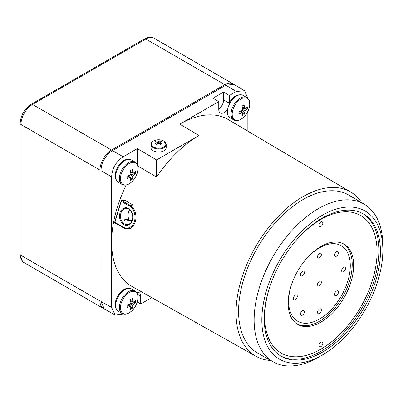 <?xml version="1.0" encoding="UTF-8"?>
<svg xmlns="http://www.w3.org/2000/svg" width="403" height="403" viewBox="0 0 403 403"><rect width="100%" height="100%" fill="white"/><g stroke="black" fill="none" stroke-linecap="round" stroke-linejoin="round"><path stroke-width="0.6" d="M322.34 215.262A85.572 49.408 -60 0 1 382.85 250.198A85.572 49.408 -60 0 1 322.34 355.003A85.572 49.408 -60 0 1 322.34 355.008A85.572 49.408 -60 0 1 261.829 320.068A85.572 49.408 -60 0 1 322.34 215.262M264.237 318.677A82.167 47.438 120 0 0 281.259 356.292A82.167 47.438 120 0 0 344.575 334.278A82.167 47.438 120 0 0 380.442 251.593A82.167 47.438 120 0 0 363.425 213.978A82.167 47.438 120 0 0 300.104 235.992A82.167 47.438 120 0 0 264.237 318.677M322.34 355.003L318.486 357.229A91.023 52.551 -60 0 1 273.254 361.899A91.023 52.551 -60 0 1 254.122 320.068A91.023 52.551 -60 0 1 318.486 208.588A91.023 52.551 -60 0 1 364.277 204.245A91.023 52.551 -60 0 1 382.85 245.749L382.85 250.198M364.277 204.245L348.958 195.178A91.214 52.662 120 0 0 278.569 219.257A91.214 52.662 120 0 0 238.571 311.247A91.214 52.662 120 0 0 257.744 353.164L273.254 361.899M270.756 360.494A94.811 54.737 -60 0 1 255.96 356.282A94.811 54.737 -60 0 1 236.027 312.713A94.811 54.737 -60 0 1 277.607 217.101A94.811 54.737 -60 0 1 350.766 192.07A94.811 54.737 -60 0 1 361.808 202.785M126.245 184.992A96.332 55.619 120 0 0 111.621 242.132A96.332 55.619 120 0 0 131.872 286.402L255.96 356.282M128.003 288.382A12.261 7.083 120 0 0 115.208 304.074A12.261 7.083 120 0 0 116.245 308.743M225.786 85.219L236.294 91.496L244.54 90.73L234.032 84.449L225.786 85.219L112.492 150.626A16.352 9.44 120 0 0 100.921 170.65L100.931 301.474L104.387 309L115.077 314.96L123.373 313.997M115.077 314.96L111.621 307.434L100.931 301.474M224.31 86.071A16.352 9.44 120 0 0 223.867 86.318L112.482 150.621C105.369 155.417 101.516 162.092 100.931 170.655L111.621 176.826L111.621 307.434M136.602 292.497A7.496 4.327 120 0 1 139.161 292.654A7.496 4.327 120 0 1 140.712 296.084L140.712 303.988L151.77 297.605M140.712 303.988L137.277 302.038M236.294 91.496L229.357 95.501L223.579 92.106L212.98 98.221L218.758 101.621L179.738 124.149A96.332 55.619 120 0 1 228.199 119.55L350.766 192.07M156.611 159.946L199.006 135.468A96.095 55.478 120 0 0 156.611 177.093L156.611 159.946L137.342 148.626L123.182 156.802L112.492 150.626M223.579 92.106L223.579 100.065A7.496 4.327 -60 0 1 218.758 108.941M229.357 95.501L229.357 103.163A1.36 0.786 120 0 1 229.665 102.176A12.261 7.083 120 0 1 239.74 94.846M218.758 101.621L218.758 109.525A7.496 4.327 120 0 0 220.315 112.956A7.496 4.327 120 0 0 224.058 112.583A7.496 4.327 120 0 0 227.317 109.415L227.614 109.586M227.796 108.649A7.496 4.327 120 0 1 227.317 109.415L226.949 110.432A12.261 7.083 120 0 0 226.944 110.538A12.261 7.083 120 0 0 227.982 115.213M244.54 90.73L247.855 98.397M247.855 131.182L247.855 111.414M137.342 165.719L156.611 177.093M137.342 164.782L137.342 148.626M111.621 176.826C112.205 168.263 116.059 161.588 123.182 156.802M128.003 159.356A12.261 7.083 120 0 0 123.872 160.535A12.261 7.083 120 0 0 116.245 179.723M100.921 170.65L100.921 299.268A16.352 9.44 120 0 0 100.931 299.772M126.774 219.549L127.318 220.768M296.991 239.402A79.441 45.866 -60 0 1 320.894 219.439A79.441 45.866 -60 0 1 360.614 215.499A79.441 45.866 -60 0 1 372.795 279.158A79.441 45.866 -60 0 1 320.894 349.164A79.441 45.866 -60 0 1 281.173 353.099A79.441 45.866 -60 0 1 270.06 286.044M288.135 303.212A46.33 26.749 120 0 0 297.731 324.425A46.33 26.749 120 0 0 333.432 312.013A46.33 26.749 120 0 0 353.653 265.386A46.33 26.749 120 0 0 344.061 244.178A46.33 26.749 120 0 0 308.36 256.59A46.33 26.749 120 0 0 288.135 303.212M320.894 346.605A2.725 1.572 120 0 0 322.823 343.265A2.725 1.572 120 0 0 320.894 342.157A2.725 1.572 120 0 0 320.063 342.852A2.725 1.572 120 0 0 319.156 344.424A2.725 1.572 120 0 0 320.894 346.605M320.894 226.446A2.725 1.572 120 0 0 322.823 223.106A2.725 1.572 120 0 0 320.894 221.998A2.725 1.572 120 0 0 320.063 222.693A2.725 1.572 120 0 0 319.156 224.264A2.725 1.572 120 0 0 320.894 226.446M306.466 258.671A43.605 25.177 -60 0 1 319.448 247.865A43.605 25.177 -60 0 1 341.25 245.704A43.605 25.177 -60 0 1 347.935 280.644A43.605 25.177 -60 0 1 319.448 319.07A43.605 25.177 -60 0 1 297.646 321.226A43.605 25.177 -60 0 1 291.485 284.619M319.448 313.504A2.725 1.572 120 0 0 321.377 310.169A2.725 1.572 120 0 0 319.448 309.056A2.725 1.572 120 0 0 318.617 309.751A2.725 1.572 120 0 0 317.71 311.328A2.725 1.572 120 0 0 319.448 313.504M337.845 294.089A2.725 1.572 120 0 0 338.057 291.107A2.725 1.572 120 0 0 335.654 291.772A2.725 1.572 120 0 0 335.12 292.513A2.725 1.572 120 0 0 334.742 293.344A2.725 1.572 120 0 0 335.372 295.762A2.725 1.572 120 0 0 337.845 294.089M345.467 268.448A2.725 1.572 120 0 0 342.706 268.03A2.725 1.572 120 0 0 341.799 269.602A2.725 1.572 120 0 0 341.613 270.67A2.725 1.572 120 0 0 343.537 271.783A2.725 1.572 120 0 0 345.467 268.448M337.845 251.603A2.725 1.572 120 0 0 335.654 252.434A2.725 1.572 120 0 0 334.742 254.011A2.725 1.572 120 0 0 335.12 256.323A2.725 1.572 120 0 0 337.845 254.751A2.725 1.572 120 0 0 337.845 251.603M319.448 253.427A2.725 1.572 120 0 0 318.617 254.122A2.725 1.572 120 0 0 317.71 255.698A2.725 1.572 120 0 0 319.448 257.875A2.725 1.572 120 0 0 321.377 254.54A2.725 1.572 120 0 0 319.448 253.427M301.056 272.846A2.725 1.572 120 0 0 300.678 273.677A2.725 1.572 120 0 0 301.303 276.09A2.725 1.572 120 0 0 303.781 274.418A2.725 1.572 120 0 0 303.988 271.441A2.725 1.572 120 0 0 301.585 272.106A2.725 1.572 120 0 0 301.056 272.846M293.434 298.487A2.725 1.572 120 0 0 295.364 299.6A2.725 1.572 120 0 0 297.288 296.26A2.725 1.572 120 0 0 294.533 295.842A2.725 1.572 120 0 0 293.621 297.419A2.725 1.572 120 0 0 293.434 298.487M301.056 315.327A2.725 1.572 120 0 0 303.781 313.756A2.725 1.572 120 0 0 303.781 310.607A2.725 1.572 120 0 0 301.585 311.438A2.725 1.572 120 0 0 300.678 313.015A2.725 1.572 120 0 0 301.056 315.327M319.448 281.239A2.725 1.572 120 0 0 318.617 281.939A2.725 1.572 120 0 0 317.71 283.51A2.725 1.572 120 0 0 319.448 285.692A2.725 1.572 120 0 0 321.377 282.352A2.725 1.572 120 0 0 319.448 281.239M103.914 308.703A16.352 9.44 -60 0 1 103.344 308.421A16.352 9.44 -60 0 1 99.959 300.935L99.959 170.091A16.352 9.44 -60 0 1 111.52 150.067L224.829 84.645A16.352 9.44 -60 0 1 233.005 83.839A16.352 9.44 -60 0 1 233.539 84.187M158.807 143.473L158.973 141.357A1.839 1.073 -179.6 0 0 158.223 141.357A13.591 7.843 -120 0 0 156.792 140.828A13.364 10.317 90.8 0 0 156.067 141.206A13.364 10.317 90.8 0 0 155.367 141.655A13.591 7.843 60 0 1 156.797 142.178A1.839 1.073 -179.6 0 0 156.762 142.445A1.839 1.073 -179.6 0 0 156.797 142.617A13.591 7.778 -59.6 0 0 155.367 143.755A13.364 3.431 41.1 0 1 156.792 144.591A13.591 7.778 120.4 0 1 158.223 143.453A1.839 1.073 -179.6 0 0 158.973 143.458A13.591 7.843 60 0 1 160.399 144.612A13.364 3.37 -40.6 0 1 161.124 144.178A13.364 3.37 -40.6 0 1 161.825 143.785A13.591 7.843 -120 0 0 160.399 142.632A1.839 1.073 -179.6 0 0 160.434 142.476A1.839 1.073 -179.6 0 0 160.399 142.199L160.223 144.45M153.432 140.995A7.289 4.247 0.4 0 0 153.432 146.999A7.289 4.247 0.4 0 0 163.739 147.05A7.289 4.247 0.4 0 0 163.739 141.045A7.289 4.247 0.4 0 0 153.432 140.995M158.973 141.357A13.591 7.778 -59.6 0 1 160.399 140.849A13.364 10.377 -90.2 0 1 161.825 141.685A13.591 7.778 120.4 0 0 160.399 142.199M166.212 144.586L166.192 147.679A7.632 4.443 -179.6 0 1 161.462 151.745A7.632 4.443 -179.6 0 1 153.165 150.737A7.632 4.443 -179.6 0 1 150.929 147.563L150.954 144.47A7.632 4.443 0.4 0 0 153.185 147.644A7.632 4.443 0.4 0 0 161.487 148.652A7.632 4.443 0.4 0 0 166.212 144.586L163.83 141.08C159.381 138.209 150.596 140.43 150.954 144.47M160.243 144.47L160.399 142.632M159.376 143.755L160.399 140.849M158.223 141.357L158.359 143.468M156.792 140.828L157.79 143.77M156.943 144.46L156.797 142.178M156.797 142.617L156.928 144.476M129.771 209.817A8.176 6.166 -95.7 0 0 128.834 219.348L124.381 219.786A8.176 6.166 -95.7 0 0 124.985 221L131.217 220.386A8.176 6.166 -95.7 0 0 131.791 221.242M124.92 200.326L133.106 205.056L129.993 205.364L121.802 200.639L124.92 200.326A0.68 0.514 84.3 0 0 124.668 200.271L121.55 200.578A0.68 0.68 0 0 0 120.965 201.062L121.172 201.304A0.68 0.393 -60 0 1 121.802 200.639A0.68 0.514 -95.7 0 0 121.55 200.578M118.361 182.317A12.946 7.476 -60 0 1 116.376 171.94A12.946 7.476 -60 0 1 124.834 160.535A12.946 7.476 -60 0 1 131.307 159.895L134.98 162.016A12.946 7.476 120 0 0 128.507 162.656A12.946 7.476 120 0 0 120.049 174.061A12.946 7.476 120 0 0 122.033 184.433L118.361 182.317M137.997 168.565A12.417 7.168 120 0 0 129.217 163.497A12.417 7.168 120 0 0 120.437 178.705A12.417 7.168 120 0 0 129.217 183.773A12.417 7.168 120 0 0 137.997 168.565M130.179 174.801L132.824 176.579A2.826 1.632 -60 0 0 133.569 175.29A21.757 12.564 0 0 0 135.559 173.572A21.435 16.594 -149.9 0 0 135.604 172.434A21.435 16.594 -149.9 0 0 135.559 171.28A21.757 12.564 180 0 1 133.569 172.998A2.826 1.632 -60 0 0 133.176 172.66A2.826 1.632 -60 0 0 132.824 172.57A21.757 12.564 60 0 0 132.335 169.416A21.435 5.551 160.9 0 1 130.35 170.565A21.757 12.564 -120 0 1 130.839 173.713A2.826 1.632 -60 0 0 130.098 175.003A21.757 12.564 180 0 1 127.121 176.151A21.435 5.551 79.1 0 1 127.136 177.325A21.435 5.551 79.1 0 1 127.121 178.443A21.757 12.564 0 0 0 130.098 177.295A2.826 1.632 -60 0 0 130.35 177.552A2.826 1.632 -60 0 0 130.839 177.723L128.038 175.839M132.824 176.579A21.757 12.564 60 0 1 132.335 179.159A21.435 16.594 29.9 0 1 130.35 180.307A21.757 12.564 -120 0 0 130.839 177.723M127.988 175.859L130.098 177.295M132.824 172.57L130.527 171.456M130.537 171.512L133.569 172.998M135.559 173.572L130.718 172.635M133.569 175.29L130.708 173.884M129.101 175.431L132.335 179.159M230.098 117.807A12.946 7.476 -60 0 1 228.113 107.43A12.946 7.476 -60 0 1 236.571 96.025A12.946 7.476 -60 0 1 243.044 95.385L246.717 97.506A12.946 7.476 120 0 0 240.243 98.146A12.946 7.476 120 0 0 231.785 109.551A12.946 7.476 120 0 0 233.77 119.923L230.098 117.807M249.734 104.055A12.417 7.168 120 0 0 240.954 98.987A12.417 7.168 120 0 0 232.173 114.195A12.417 7.168 120 0 0 240.954 119.263A12.417 7.168 120 0 0 249.734 104.055M241.916 110.291L244.561 112.069A2.826 1.632 -60 0 0 245.306 110.78A21.757 12.564 0 0 0 247.296 109.062A21.435 16.594 -149.9 0 0 247.341 107.923A21.435 16.594 -149.9 0 0 247.296 106.77A21.757 12.564 180 0 1 245.306 108.488A2.826 1.632 -60 0 0 244.913 108.15A2.826 1.632 -60 0 0 244.561 108.059A21.757 12.564 60 0 0 244.072 104.906A21.435 5.551 160.9 0 1 242.087 106.054A21.757 12.564 -120 0 1 242.576 109.203A2.826 1.632 -60 0 0 241.835 110.493A21.757 12.564 180 0 1 238.858 111.641A21.435 5.551 79.1 0 1 238.873 112.815A21.435 5.551 79.1 0 1 238.858 113.933A21.757 12.564 0 0 0 241.835 112.785A2.826 1.632 -60 0 0 242.087 113.042A2.826 1.632 -60 0 0 242.576 113.213L239.775 111.329M244.561 112.069A21.757 12.564 60 0 1 244.072 114.648A21.435 16.594 29.9 0 1 242.087 115.797A21.757 12.564 -120 0 0 242.576 113.213M239.725 111.349L241.835 112.785M244.561 108.059L242.263 106.946M242.274 107.002L245.306 108.488M247.296 109.062L242.455 108.125M245.306 110.78L242.445 109.374M240.838 110.921L244.072 114.648M118.361 311.338A12.946 7.476 -60 0 1 116.376 300.965A12.946 7.476 -60 0 1 124.834 289.555A12.946 7.476 -60 0 1 131.307 288.916L134.98 291.037A12.946 7.476 120 0 0 128.507 291.676A12.946 7.476 120 0 0 120.049 303.086A12.946 7.476 120 0 0 122.033 313.458L118.361 311.338M137.997 297.59A12.417 7.168 120 0 0 129.217 292.518A12.417 7.168 120 0 0 120.437 307.726A12.417 7.168 120 0 0 129.217 312.799A12.417 7.168 120 0 0 137.997 297.59M130.179 303.822L132.824 305.6A2.826 1.632 -60 0 0 133.569 304.31A21.757 12.564 0 0 0 135.559 302.593A21.435 16.594 -149.9 0 0 135.604 301.459A21.435 16.594 -149.9 0 0 135.559 300.3A21.757 12.564 180 0 1 133.569 302.018A2.826 1.632 -60 0 0 133.176 301.681A2.826 1.632 -60 0 0 132.824 301.59A21.757 12.564 60 0 0 132.335 298.442A21.435 5.551 160.9 0 1 130.35 299.585A21.757 12.564 -120 0 1 130.839 302.734A2.826 1.632 -60 0 0 130.098 304.023A21.757 12.564 180 0 1 127.121 305.172A21.435 5.551 79.1 0 1 127.136 306.345A21.435 5.551 79.1 0 1 127.121 307.464A21.757 12.564 0 0 0 130.098 306.315A2.826 1.632 -60 0 0 130.35 306.572A2.826 1.632 -60 0 0 130.839 306.748L128.038 304.864M132.824 305.6A21.757 12.564 60 0 1 132.335 308.184A21.435 16.594 29.9 0 1 130.35 309.328A21.757 12.564 -120 0 0 130.839 306.748M127.988 304.88L130.098 306.315M132.824 301.59L130.527 300.482M130.537 300.532L133.569 302.018M135.559 302.593L130.718 301.661M133.569 304.31L130.708 302.91M129.101 304.456L132.335 308.184M140.712 296.084L137.509 294.235M199.006 135.468L179.738 124.149M223.579 100.065L229.357 103.163A1.36 0.786 180 0 0 229.826 103.339M229.297 104.372A7.496 4.327 120 0 0 229.357 103.405A1.36 0.786 0 0 0 229.715 103.551M226.949 110.432A1.36 0.735 2.9 0 0 227.478 110.629M230.284 102.543L229.665 102.176M362.695 213.57A82.167 47.438 -60 0 1 378.996 250.757A82.167 47.438 -60 0 1 320.894 351.391A82.167 47.438 -60 0 1 280.538 355.864M343.326 243.78A46.33 26.749 -60 0 1 352.212 264.554A46.33 26.749 -60 0 1 319.448 321.292A46.33 26.749 -60 0 1 297.021 323.987M99.959 170.091L20.946 124.477A2.725 1.572 180 0 1 20.15 123.363C20.749 115.243 24.412 108.896 31.147 104.317A2.725 1.572 60 0 1 32.512 104.453A16.352 9.44 120 0 0 20.946 124.477L20.946 255.321A16.352 9.44 120 0 0 24.336 262.806C21.742 261.401 20.346 258.535 20.15 254.207A2.725 1.572 0 0 0 20.946 255.321L99.959 300.935M224.829 84.645L145.821 39.031A2.725 1.572 -120 0 0 144.46 38.895C148.274 36.905 151.452 36.678 153.996 38.22A16.352 9.44 120 0 0 145.821 39.031L32.512 104.453L111.52 150.067M123.096 227.121A0.68 0.393 120 0 0 123.197 227.67A0.68 0.393 120 0 0 123.353 227.7A12.261 9.249 -95.7 0 0 127.882 228.738A12.261 9.249 -95.7 0 0 135.897 218.643A12.261 9.249 -95.7 0 0 129.993 205.364A0.68 0.393 120 0 0 129.363 206.029L121.172 201.304L114.905 222.396L114.699 222.159A0.68 0.68 0 0 0 115.011 222.94A0.68 0.393 -60 0 1 114.905 222.396L123.096 227.121A11.581 8.735 -95.7 0 0 134.421 221.307A11.581 8.735 -95.7 0 0 129.363 206.029M121.137 200.981L114.699 222.159M115.167 222.97A0.68 0.393 -60 0 1 115.011 222.94L123.197 227.67L127.882 228.738L131 228.425M123.832 224.642A8.856 6.68 84.3 0 1 119.968 212.96A8.856 6.68 84.3 0 1 128.628 208.512A8.856 6.68 84.3 0 1 132.491 220.194A8.856 6.68 84.3 0 1 123.832 224.642M125.867 208.396L128.728 209.056C133.539 211.63 134.924 223.01 127.479 224.667A8.176 6.166 84.3 0 1 124.462 223.977A8.176 6.166 84.3 0 1 120.527 215.126A8.176 6.166 84.3 0 1 125.867 208.396A8.176 6.166 84.3 0 1 128.633 208.95M20.15 254.207L20.15 123.363M31.147 104.317L144.46 38.895M153.996 38.22L233.005 83.839M24.336 262.806L103.344 308.421M134.98 162.016C139.332 166.303 137.378 166.379 138.012 168.857L137.468 172.353C135.927 177.471 133.146 181.305 129.121 183.854C126.562 185.345 124.2 185.536 122.033 184.433M246.717 97.506C251.069 101.793 249.114 101.868 249.749 104.347L249.205 107.843C247.664 112.961 244.883 116.794 240.853 119.343C238.294 120.835 235.936 121.026 233.77 119.923M134.98 291.037C139.332 295.328 137.378 295.404 138.012 297.877L137.468 301.373C135.927 306.492 133.146 310.325 129.121 312.879C126.562 314.365 124.2 314.562 122.033 313.458"/></g></svg>
